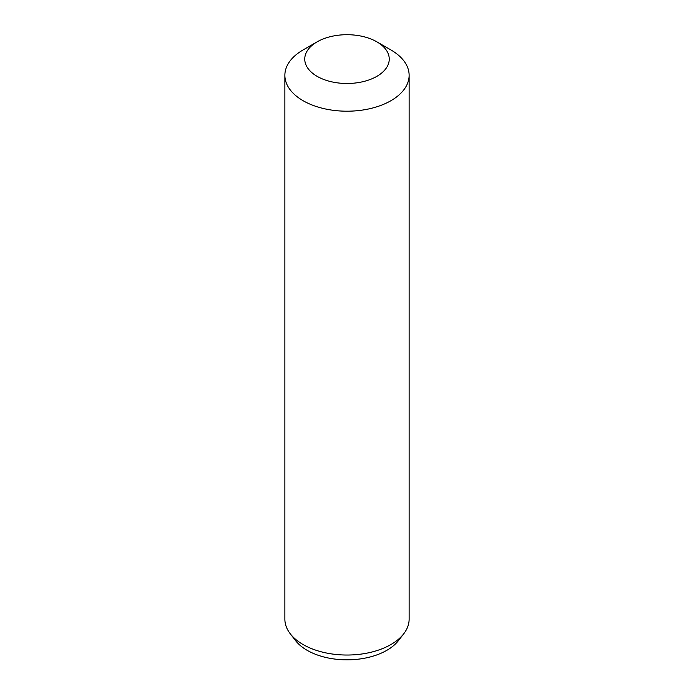 <?xml version="1.0" encoding="UTF-8"?>
<svg xmlns="http://www.w3.org/2000/svg" width="694" height="694" viewBox="0 0 694 694"><rect width="100%" height="100%" fill="white"/><g stroke="black" fill="none" stroke-linecap="round" stroke-linejoin="round"><path stroke-width="1.04" d="M317.123 41.848L303.061 49.959A62.13 35.871 0 0 0 284.87 75.325L284.87 619.169A62.13 35.871 0 0 0 290.283 633.813L295.523 640.571A56.396 32.557 0 0 0 307.121 650.304A56.396 32.557 0 0 0 398.477 640.571L403.717 633.813A62.13 35.871 0 0 0 409.13 619.169L409.13 75.325A62.13 35.871 0 0 0 390.939 49.959L376.877 41.848A42.247 24.394 0 0 0 317.123 41.848A42.247 24.394 0 0 0 317.123 76.34A42.247 24.394 0 0 0 376.877 76.34A42.247 24.394 0 0 0 376.877 41.848M290.283 633.813A62.13 35.871 0 0 0 303.07 644.526A62.13 35.871 0 0 0 403.717 633.813M284.87 75.325A62.13 35.871 0 0 0 303.07 100.691A62.13 35.871 0 0 0 370.778 108.472A62.13 35.871 0 0 0 409.13 75.325"/></g></svg>
